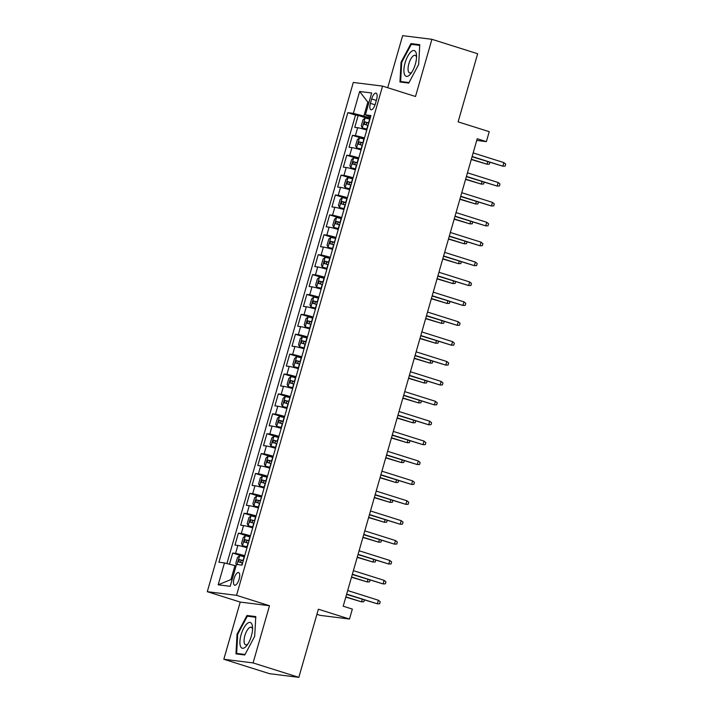 <?xml version="1.0" encoding="UTF-8"?>
<svg xmlns="http://www.w3.org/2000/svg" width="713" height="713" viewBox="0 0 713 713"><rect width="100%" height="100%" fill="white"/><g stroke="black" fill="none" stroke-linecap="round" stroke-linejoin="round"><path stroke-width="1.07" d="M239.131 579.179A6.64 2.513 -72.5 0 0 238.597 572.53A6.64 2.513 -72.5 0 0 234.069 578.546A6.64 2.513 -72.5 0 0 234.604 585.186A6.64 2.513 -72.5 0 0 239.131 579.179M316.911 614.33L320.235 615.372L349.486 619.036L352.338 609.089L343.194 606.202L477.229 138.741L486.382 141.629L489.234 131.682L458.12 121.87L477.657 53.742L431.909 39.304L402.649 35.65L387.712 87.726M223.829 659.258L269.585 673.696L298.845 677.35L253.088 662.921L269.487 605.729L236.547 595.337L207.287 591.683L240.228 602.075L223.829 659.258L253.088 662.921M236.547 595.337L382.569 86.104L353.309 82.45L207.287 591.683M366.776 130.016A8.298 0.535 -164 0 0 357.632 127.725L354.753 127.36L358.176 115.426L369.904 119.124M364.495 137.974A8.298 0.535 -164 0 0 355.35 135.684L352.472 135.318L364.2 139.017M352.472 135.318L349.049 147.252L351.928 147.618A8.298 0.535 -164 0 1 361.072 149.908M355.368 169.801A8.298 0.535 -164 0 0 346.224 167.51L343.345 167.145L346.768 155.211L358.496 158.91M349.664 189.694A8.298 0.535 -164 0 0 340.52 187.403L337.641 187.038L341.064 175.104L352.792 178.803M343.96 209.586A8.298 0.535 -164 0 0 334.816 207.287L331.937 206.93L335.36 194.997L347.088 198.695M338.265 229.47A8.298 0.535 -164 0 0 329.112 227.18L326.233 226.823L329.656 214.889L341.384 218.588M332.561 249.363A8.298 0.535 -164 0 0 323.408 247.072L320.529 246.716L323.952 234.782L335.68 238.481L334.344 242.233L330.654 241.306L329.976 243.686L333.898 244.684M326.857 269.256A8.298 0.535 -164 0 0 317.704 266.965L314.825 266.609L318.248 254.675L329.976 258.373M321.153 289.148A8.298 0.535 -164 0 0 312 286.858L309.121 286.501L312.544 274.558L324.272 278.266M315.449 309.041A8.298 0.535 -164 0 0 306.305 306.75L303.417 306.394L306.84 294.451L318.568 298.159M309.745 328.934A8.298 0.535 -164 0 0 300.601 326.643L297.713 326.278L301.136 314.344L312.864 318.043M304.041 348.826A8.298 0.535 -164 0 0 294.897 346.536L292.009 346.17L295.432 334.237L307.16 337.935M298.337 368.719A8.298 0.535 -164 0 0 289.193 366.429L286.305 366.063L289.728 354.129L301.456 357.828M292.633 388.612A8.298 0.535 -164 0 0 283.489 386.321L280.601 385.956L284.024 374.022L295.752 377.721M286.929 408.504A8.298 0.535 -164 0 0 277.785 406.214L274.897 405.849L278.32 393.915L290.048 397.613L288.712 401.366L285.022 400.439L284.344 402.827L288.266 403.816M281.225 428.397A8.298 0.535 -164 0 0 272.081 426.098L269.193 425.741L272.616 413.807L284.344 417.506M275.521 448.281A8.298 0.535 -164 0 0 266.377 445.99L263.489 445.634L266.912 433.7L278.64 437.399M269.817 468.174A8.298 0.535 -164 0 0 260.673 465.883L257.785 465.527L261.208 453.593L272.936 457.291M264.113 488.066A8.298 0.535 -164 0 0 254.969 485.776L252.081 485.419L255.504 473.485L267.232 477.184M258.409 507.959A8.298 0.535 -164 0 0 249.265 505.669L246.377 505.312L249.8 493.369L261.528 497.077L260.192 500.82L256.502 499.893L255.824 502.282L259.746 503.28M252.705 527.852A8.298 0.535 -164 0 0 243.561 525.561L240.673 525.205L244.096 513.262L255.824 516.97M247.001 547.744A8.298 0.535 -164 0 0 237.857 545.454L234.969 545.089L238.392 533.155L250.12 536.853M371.669 98.964L370.412 103.34A6.426 2.433 -72.5 0 0 370.938 109.775A6.426 2.433 -72.5 0 0 375.323 103.946L376.571 99.57A6.426 2.433 -72.5 0 0 376.054 93.136A6.426 2.433 -72.5 0 0 371.669 98.964L376.33 100.426M368.942 102.485L367.846 102.146L363.853 116.067L353.372 113.367L347.837 112.672L218.927 562.227L224.461 562.922L218.187 584.803L230.21 586.3L236.484 564.42L242.019 565.115L370.929 115.559L365.395 114.864L370.493 117.075M353.372 113.367L359.646 91.487L371.669 92.984L365.395 114.864M358.176 115.426L355.52 115.096L226.93 563.555M244.719 555.703A8.298 0.535 16 0 0 235.575 553.413L232.688 553.047L229.488 564.215M238.392 533.155L241.279 533.52A8.298 0.535 16 0 1 250.423 535.811M244.096 513.262L246.983 513.627A8.298 0.535 16 0 1 256.127 515.918M249.8 493.369L252.687 493.735A8.298 0.535 16 0 1 261.831 496.025M255.504 473.485L258.391 473.842A8.298 0.535 16 0 1 267.535 476.132M261.208 453.593L264.095 453.949A8.298 0.535 16 0 1 273.239 456.24M266.912 433.7L269.799 434.057A8.298 0.535 16 0 1 278.943 436.347M272.616 413.807L275.503 414.164A8.298 0.535 16 0 1 284.647 416.454M278.32 393.915L281.207 394.271A8.298 0.535 16 0 1 290.351 396.571M284.024 374.022L286.911 374.378A8.298 0.535 16 0 1 296.055 376.678M289.728 354.129L292.615 354.495A8.298 0.535 16 0 1 301.759 356.785M295.432 334.237L298.319 334.602A8.298 0.535 16 0 1 307.463 336.892M301.136 314.344L304.023 314.709A8.298 0.535 16 0 1 313.167 317M306.84 294.451L309.718 294.817A8.298 0.535 16 0 1 318.871 297.107M312.544 274.558L315.422 274.924A8.298 0.535 16 0 1 324.575 277.214M318.248 254.675L321.126 255.031A8.298 0.535 16 0 1 330.279 257.322M323.952 234.782L326.83 235.138A8.298 0.535 16 0 1 335.983 237.429M329.656 214.889L332.534 215.246A8.298 0.535 16 0 1 341.679 217.536M335.36 194.997L338.238 195.353A8.298 0.535 16 0 1 347.383 197.644M341.064 175.104L343.942 175.46A8.298 0.535 16 0 1 353.087 177.76M346.768 155.211L349.646 155.568A8.298 0.535 16 0 1 358.791 157.867M370.207 118.073L363.853 116.067M349.486 619.036L318.381 609.223L298.845 677.35M382.569 86.104L415.51 96.496L431.909 39.304M476.747 140.425L486.382 141.629M368.995 102.289L367.846 102.146L359.646 91.487M236.039 565.97L234.942 565.623L230.95 579.553L232.099 579.696M355.52 115.096L347.837 112.672M232.688 553.047L244.416 556.746M224.461 562.922L234.942 565.623M218.187 584.803L230.95 579.553M401.054 62.236L399.948 81.986L408.763 83.082L418.674 64.437L419.77 44.696L410.964 43.591L401.054 62.236L401.686 62.441M269.487 605.729L240.228 602.075M244.773 654.98L254.684 636.335L255.789 616.585L246.974 615.488L237.064 634.133L235.967 653.874L244.773 654.98M414.574 44.732L410.964 43.591M237.705 634.329L237.064 634.133M250.584 616.62L246.974 615.488M472.068 156.753L502.852 166.191L472.14 156.504M503.877 162.609L505.713 164.115L505.143 166.102L502.852 166.191L503.877 162.609L473.165 152.921M369.887 119.169L365.145 118.028L362.988 119.82L361.277 125.782L362.293 127.975L367.035 129.115M362.293 127.975L366.99 129.276M368.808 122.948L364.878 121.95L364.191 124.338L368.122 125.336M366.83 125.167C365.822 124.098 366.045 123.304 367.516 122.779L368.764 123.108M471.275 159.507L487.032 164.213L471.346 159.266M489.831 162.35L489.323 164.124L487.032 164.213L487.754 161.699M415.367 64.099A13.476 5.107 -72.5 0 0 416.544 55.48A13.476 5.107 -72.5 0 0 411.909 51.113A13.476 5.107 -72.5 0 0 405.091 62.815A13.476 5.107 -72.5 0 0 404.726 74.963A13.476 5.107 -72.5 0 0 410.822 73.608A13.476 5.107 -72.5 0 0 415.367 64.099M416.544 57.352A9.224 3.494 -72.5 0 0 415.171 55.338A9.224 3.494 -72.5 0 0 408.879 63.698A9.224 3.494 -72.5 0 0 409.619 72.94A9.224 3.494 -72.5 0 0 411.9 72.075M403.505 82.432L400.626 81.523L401.695 62.387L411.294 44.322L419.734 45.374M409.039 82.574L400.626 81.523M252.019 624.472A13.476 5.107 -72.5 0 0 243.641 628.322A13.476 5.107 -72.5 0 0 240.459 646.219A13.476 5.107 -72.5 0 0 246.841 645.497A13.476 5.107 -72.5 0 0 252.554 627.369A13.476 5.107 -72.5 0 0 252.019 624.472M252.554 629.24A9.224 3.494 -72.5 0 0 252.366 628.581A9.224 3.494 -72.5 0 0 251.181 627.226A9.224 3.494 -72.5 0 0 245.78 633.019A9.224 3.494 -72.5 0 0 244.452 643.474A9.224 3.494 -72.5 0 0 245.629 644.828A9.224 3.494 -72.5 0 0 247.91 643.964M245.049 654.463L236.636 653.411L237.705 634.276L247.304 616.21L255.744 617.271M239.523 654.32L236.636 653.411M466.364 176.637L497.148 186.075L466.436 176.396M498.173 182.501L500.009 184.007L499.439 185.995L497.148 186.075L498.173 182.501L467.461 172.813M460.66 196.53L491.444 205.968L460.732 196.28M492.469 202.394L494.305 203.9L493.735 205.888L491.444 205.968L492.469 202.394L461.757 192.706M454.956 216.422L485.74 225.861L455.028 216.173M486.765 222.287L488.601 223.793L488.031 225.78L485.74 225.861L486.765 222.287L456.053 212.599M449.252 236.315L480.036 245.753L449.324 236.065M481.061 242.17L482.897 243.677L482.327 245.673L480.036 245.753L481.061 242.17L450.349 232.491M364.191 139.062L359.441 137.921L357.293 139.712L355.582 145.675L356.589 147.867L361.339 149.008M356.589 147.867L361.286 149.169M363.104 142.841L359.174 141.842L358.487 144.231L362.418 145.22M361.126 145.06C360.118 143.99 360.341 143.197 361.812 142.671L363.06 143.001M465.571 179.4L481.328 184.106L465.642 179.15M484.127 182.243L483.619 184.016L481.328 184.106L482.05 181.592M358.487 158.946L353.737 157.814L351.589 159.605L349.878 165.568L350.885 167.76L355.635 168.892M350.885 167.76L355.582 169.061M357.4 162.733L353.47 161.735L352.783 164.124L356.714 165.113M355.422 164.953C354.414 163.883 354.637 163.09 356.108 162.564L357.356 162.894M459.867 199.292L475.624 203.998L459.938 199.043M478.423 202.136L477.915 203.909L475.624 203.998L476.346 201.485M352.783 178.838L348.033 177.706L345.885 179.498L344.174 185.46L345.181 187.644L349.931 188.785M345.181 187.644L349.878 188.954M351.696 182.617L347.766 181.628L347.079 184.016L351.01 185.006M349.718 184.845C348.71 183.776 348.933 182.983 350.404 182.457L351.652 182.786M454.163 219.185L469.92 223.882L454.234 218.936M472.719 222.028L472.211 223.802L469.92 223.882L470.642 221.369M347.079 198.731L342.329 197.59L340.181 199.382L338.47 205.353L339.477 207.536L344.227 208.677M339.477 207.536L344.174 208.847M345.992 202.51L342.062 201.521L341.384 203.909L345.306 204.898M344.014 204.738C343.006 203.668 343.229 202.875 344.7 202.349L345.948 202.679M448.459 239.078L464.216 243.775L448.53 238.828M467.024 241.921L466.507 243.694L464.216 243.775L464.938 241.261M443.548 256.208L474.332 265.646L443.62 255.958M475.357 262.063L477.193 263.569L476.623 265.566L474.332 265.646L475.357 262.063L444.645 252.375M341.375 218.624L336.625 217.483L334.477 219.274L332.766 225.246L333.773 227.429L338.523 228.57M333.773 227.429L338.47 228.739M340.288 222.403L336.358 221.413L335.68 223.802L339.602 224.791M338.31 224.631C337.302 223.561 337.525 222.759 338.996 222.242L340.244 222.572M442.755 258.971L458.512 263.667L442.826 258.721M461.32 261.814L460.803 263.587L458.512 263.667L459.234 261.154M437.844 276.1L468.628 285.539L437.916 275.851M469.653 281.956L471.489 283.462L470.919 285.458L468.628 285.539L469.653 281.956L438.941 272.268M335.422 238.445L330.921 237.376L328.773 239.167L327.062 245.138L328.069 247.322L332.819 248.463M328.069 247.322L332.766 248.632M332.606 244.523C331.598 243.454 331.821 242.652 333.292 242.135L334.54 242.465M437.051 278.863L452.808 283.56L437.122 278.614M455.616 281.706L455.099 283.48L452.808 283.56L453.53 281.047M432.14 295.993L462.924 305.431L432.212 295.743M463.949 301.849L465.785 303.355L465.215 305.342L462.924 305.431L463.949 301.849L433.237 292.161M329.967 258.409L325.217 257.268L323.069 259.06L321.358 265.031L322.365 267.215L327.115 268.355M322.365 267.215L327.062 268.525M328.88 262.188L324.95 261.199L324.272 263.578L328.194 264.576M326.902 264.416C325.894 263.347 326.117 262.544 327.588 262.027L328.836 262.357M431.347 298.756L447.104 303.453L431.418 298.506M449.912 301.599L449.395 303.373L447.104 303.453L447.826 300.939M426.436 315.886L457.22 325.324L426.508 315.636M458.245 321.741L460.081 323.247L459.511 325.235L457.22 325.324L458.245 321.741L427.533 312.053M324.263 278.302L319.513 277.161L317.365 278.952L315.654 284.924L316.661 287.107L321.411 288.248M316.661 287.107L321.358 288.417M323.176 282.081L319.246 281.082L318.568 283.471L322.49 284.469M321.198 284.3C320.19 283.23 320.413 282.437 321.884 281.92L323.132 282.25M425.643 318.649L441.4 323.346L425.714 318.399M444.208 321.492L443.7 323.265L441.4 323.346L442.122 320.832M420.732 335.778L451.516 345.217L420.804 335.529M452.541 341.634L454.377 343.14L453.807 345.128L451.516 345.217L452.541 341.634L421.829 331.946M415.028 355.671L445.812 365.109L415.1 355.422M446.837 361.527L448.673 363.033L448.103 365.02L445.812 365.109L446.837 361.527L416.125 351.839M409.324 375.564L440.108 385.002L409.396 375.314M441.133 381.419L442.969 382.926L442.399 384.913L440.108 385.002L441.133 381.419L410.421 371.731M403.62 395.448L434.404 404.886L403.692 395.207M435.429 401.312L437.265 402.818L436.695 404.806L434.404 404.886L435.429 401.312L404.717 391.624M397.916 415.34L428.7 424.779L397.988 415.091M429.725 421.205L431.561 422.711L430.991 424.698L428.7 424.779L429.725 421.205L399.013 411.517M392.212 435.233L422.996 444.671L392.284 434.983M424.021 441.097L425.857 442.604L425.287 444.591L422.996 444.671L424.021 441.097L393.309 431.41M386.508 455.126L417.292 464.564L386.58 454.876M418.317 460.981L420.153 462.496L419.583 464.484L417.292 464.564L418.317 460.981L387.605 451.302M380.804 475.018L411.588 484.457L380.876 474.769M412.613 480.874L414.449 482.38L413.879 484.377L411.588 484.457L412.613 480.874L381.901 471.186M375.1 494.911L405.884 504.349L375.172 494.662M406.909 500.767L408.745 502.273L408.175 504.269L405.884 504.349L406.909 500.767L376.197 491.079M369.396 514.804L400.18 524.242L369.468 514.554M401.205 520.659L403.041 522.166L402.471 524.153L400.18 524.242L401.205 520.659L370.493 510.971M363.692 534.697L394.476 544.135L363.764 534.447M395.501 540.552L397.337 542.058L396.767 544.046L394.476 544.135L395.501 540.552L364.789 530.864M357.988 554.589L388.772 564.028L358.06 554.34M389.797 560.445L391.633 561.951L391.063 563.938L388.772 564.028L389.797 560.445L359.085 550.757M318.559 298.194L313.809 297.054L311.661 298.845L309.95 304.816L310.957 307L315.707 308.141M310.957 307L315.654 308.31M317.472 301.973L313.542 300.975L312.864 303.364L316.786 304.362M315.494 304.193C314.486 303.123 314.718 302.33 316.18 301.813L317.428 302.143M419.939 338.541L435.696 343.238L420.01 338.292M438.504 341.384L437.996 343.149L435.696 343.238L436.418 340.725M312.855 318.087L308.105 316.946L305.957 318.738L304.246 324.7L305.253 326.893L310.003 328.033M305.253 326.893L309.95 328.194M311.768 321.866L307.838 320.868L307.16 323.256L311.082 324.255M309.79 324.085C308.782 323.016 309.014 322.223 310.476 321.697L311.724 322.035M414.235 358.434L429.992 363.131L414.306 358.184M432.8 361.268L432.292 363.042L429.992 363.131L430.714 360.618M307.151 337.98L302.401 336.839L300.253 338.63L298.542 344.593L299.549 346.785L304.299 347.926M299.549 346.785L304.246 348.087M306.064 341.759L302.134 340.761L301.456 343.149L305.378 344.147M304.086 343.978C303.078 342.908 303.31 342.115 304.772 341.589L306.02 341.919M408.531 378.318L424.288 383.024L408.602 378.077M427.096 381.161L426.588 382.934L424.288 383.024L425.01 380.51M301.447 357.873L296.697 356.732L294.549 358.523L292.838 364.486L293.845 366.678L298.595 367.819M293.845 366.678L298.542 367.979M300.36 361.651L296.43 360.653L295.752 363.042L299.674 364.031M298.382 363.871C297.374 362.801 297.606 362.008 299.068 361.482L300.316 361.812M402.827 398.211L418.584 402.916L402.898 397.961M421.392 401.054L420.884 402.827L418.584 402.916L419.306 400.403M295.743 377.765L290.993 376.624L288.845 378.416L287.134 384.378L288.141 386.571L292.891 387.703M288.141 386.571L292.838 387.872M294.656 381.544L290.726 380.546L290.048 382.934L293.97 383.924M292.678 383.763C291.67 382.694 291.902 381.901 293.364 381.375L294.612 381.705M397.123 418.103L412.889 422.809L397.194 417.854M415.688 420.946L415.18 422.72L412.889 422.809L413.602 420.296M289.79 397.587L285.289 396.517L283.141 398.309L281.43 404.271L282.437 406.463L287.187 407.595M282.437 406.463L287.134 407.765M286.974 403.656C285.966 402.587 286.198 401.793 287.66 401.267L288.908 401.597M391.419 437.996L407.185 442.693L391.49 437.746M409.984 440.839L409.476 442.613L407.185 442.693L407.898 440.188M284.335 417.542L279.585 416.401L277.437 418.192L275.726 424.164L276.733 426.347L281.483 427.488M276.733 426.347L281.43 427.657M283.248 421.321L279.318 420.331L278.64 422.72L282.562 423.709M281.27 423.549C280.262 422.479 280.494 421.686 281.956 421.16L283.204 421.49M385.715 457.889L401.481 462.585L385.786 457.639M404.28 460.732L403.772 462.505L401.481 462.585L402.194 460.072M278.631 437.434L273.881 436.294L271.733 438.085L270.022 444.056L271.029 446.24L275.779 447.381M271.029 446.24L275.726 447.55M277.544 441.213L273.614 440.224L272.936 442.613L276.858 443.602M275.566 443.441C274.558 442.372 274.79 441.57 276.252 441.053L277.5 441.383M380.011 477.781L395.777 482.478L380.082 477.532M398.576 480.624L398.068 482.398L395.777 482.478L396.49 479.965M272.927 457.327L268.177 456.186L266.029 457.978L264.318 463.949L265.325 466.133L270.075 467.273M265.325 466.133L270.022 467.443M271.84 461.106L267.91 460.117L267.232 462.496L271.154 463.495M269.862 463.334C268.854 462.265 269.086 461.463 270.548 460.946L271.796 461.275M374.307 497.674L390.073 502.371L374.378 497.424M392.872 500.517L392.364 502.291L390.073 502.371L390.786 499.858M267.223 477.22L262.473 476.079L260.325 477.87L258.614 483.842L259.621 486.025L264.371 487.166M259.621 486.025L264.318 487.335M266.136 480.999L262.206 480.009L261.528 482.389L265.45 483.387M264.158 483.227C263.15 482.157 263.382 481.355 264.844 480.838L266.092 481.168M368.603 517.567L384.369 522.264L368.674 517.317M387.168 520.41L386.66 522.183L384.369 522.264L385.082 519.75M261.279 497.041L256.769 495.972L254.621 497.763L252.91 503.735L253.917 505.918L258.667 507.059M253.917 505.918L258.614 507.228M258.454 503.111C257.446 502.041 257.678 501.248 259.14 500.731L260.388 501.061M362.899 537.459L378.665 542.156L362.97 537.21M381.464 540.302L380.956 542.076L378.665 542.156L379.378 539.643M255.815 517.005L251.065 515.864L248.917 517.656L247.206 523.627L248.213 525.811L252.963 526.952M248.213 525.811L252.91 527.121M254.728 520.784L250.798 519.786L250.12 522.174L254.042 523.173M252.75 523.003C251.742 521.934 251.974 521.141 253.436 520.624L254.684 520.953M357.195 557.352L372.961 562.049L357.266 557.103M375.76 560.195L375.252 561.96L372.961 562.049L373.674 559.536M352.284 574.482L383.068 583.92L352.356 574.232M384.093 580.337L385.929 581.844L385.359 583.831L383.068 583.92L384.093 580.337L353.381 570.65M250.111 536.898L245.361 535.757L243.213 537.549L241.502 543.511L242.509 545.703L247.259 546.844M242.509 545.703L247.206 547.005M249.024 540.677L245.094 539.679L244.416 542.067L248.338 543.065M247.046 542.896C246.038 541.827 246.27 541.033 247.732 540.507L248.98 540.846M351.491 577.245L367.257 581.942L351.562 576.995M370.056 580.079L369.548 581.853L367.257 581.942L367.97 579.428M346.58 594.375L377.364 603.813L346.652 594.125M378.389 600.23L380.225 601.736L379.655 603.724L377.364 603.813L378.389 600.23L347.677 590.542M236.395 564.714L235.798 563.404L237.509 557.441L239.657 555.65L244.407 556.791M243.32 560.57L239.39 559.571L238.712 561.96L242.634 562.958M241.342 562.789C240.334 561.719 240.566 560.926 242.028 560.4L243.276 560.73M345.787 597.129L361.553 601.834L345.858 596.888M364.352 599.972L363.844 601.745L361.553 601.834L362.266 599.321M355.35 135.684L357.632 127.725M235.575 553.413L237.857 545.454M241.279 533.52L243.561 525.561M246.983 513.627L249.265 505.669M252.687 493.735L254.969 485.776M258.391 473.842L260.673 465.883M264.095 453.949L266.377 445.99M269.799 434.057L272.081 426.098M275.503 414.164L277.785 406.214M281.207 394.271L283.489 386.321M286.911 374.378L289.193 366.429M292.615 354.495L294.897 346.536M298.319 334.602L300.601 326.643M304.023 314.709L306.305 306.75M309.718 294.817L312 286.858M315.422 274.924L317.704 266.965M321.126 255.031L323.408 247.072M326.83 235.138L329.112 227.18M332.534 215.246L334.816 207.287M338.238 195.353L340.52 187.403M343.942 175.46L346.224 167.51M349.646 155.568L351.928 147.618M375.047 104.802L370.412 103.34M365.092 118.073L362.266 127.921M367.881 125.265L366.794 129.044M369.646 119.098L368.568 122.877M367.516 122.779L364.878 121.95M359.388 137.966L356.562 147.814M362.177 145.158L361.09 148.937M363.942 138.99L362.864 142.769M361.812 142.671L359.174 141.842M353.684 157.858L350.858 167.698M356.473 165.051L355.386 168.829M358.238 158.883L357.16 162.662M356.108 162.564L353.47 161.735M347.98 177.751L345.154 187.59M350.769 184.943L349.682 188.722M352.534 178.776L351.456 182.555M350.404 182.457L347.766 181.628M342.276 197.635L339.45 207.483M345.065 204.836L343.978 208.615M346.83 198.669L345.752 202.447M344.7 202.349L342.062 201.521M336.572 217.527L333.746 227.376M339.361 224.72L338.274 228.508M341.126 218.561L340.048 222.34M338.996 222.242L336.358 221.413M330.868 237.42L328.042 247.268M333.657 244.612L332.57 248.391M333.292 242.135L330.654 241.306M325.164 257.313L322.338 267.161M327.953 264.505L326.866 268.284M329.718 258.338L328.64 262.117M327.588 262.027L324.95 261.199M319.46 277.205L316.634 287.054M322.249 284.398L321.162 288.177M324.014 278.23L322.936 282.009M321.884 281.92L319.246 281.082M313.756 297.098L310.93 306.946M316.545 304.291L315.458 308.069M318.31 298.123L317.232 301.902M316.18 301.813L313.542 300.975M308.052 316.991L305.226 326.839M310.841 324.183L309.754 327.962M312.606 318.016L311.528 321.795M310.476 321.697L307.838 320.868M302.348 336.884L299.522 346.732M305.137 344.076L304.05 347.855M306.902 337.909L305.824 341.687M304.772 341.589L302.134 340.761M296.644 356.776L293.818 366.625M299.433 363.969L298.346 367.748M301.198 357.801L300.12 361.58M299.068 361.482L296.43 360.653M290.94 376.669L288.114 386.508M293.729 383.861L292.642 387.64M295.494 377.694L294.416 381.473M293.364 381.375L290.726 380.546M285.236 396.562L282.41 406.401M288.025 403.754L286.938 407.533M287.66 401.267L285.022 400.439M279.532 416.445L276.706 426.294M282.321 423.647L281.234 427.426M284.086 417.479L283.008 421.258M281.956 421.16L279.318 420.331M273.828 436.338L271.002 446.186M276.617 443.531L275.53 447.318M278.382 437.372L277.304 441.151M276.252 441.053L273.614 440.224M268.124 456.231L265.298 466.079M270.913 463.423L269.826 467.202M272.678 457.265L271.6 461.044M270.548 460.946L267.91 460.117M262.42 476.124L259.594 485.972M265.209 483.316L264.131 487.095M266.983 477.149L265.896 480.927M264.844 480.838L262.206 480.009M256.716 496.016L253.89 505.865M259.505 503.209L258.427 506.988M259.14 500.731L256.502 499.893M251.012 515.909L248.186 525.757M253.801 523.101L252.723 526.88M255.575 516.934L254.488 520.713M253.436 520.624L250.798 519.786M245.308 535.802L242.482 545.65M248.097 542.994L247.019 546.773M249.871 536.827L248.784 540.606M247.732 540.507L245.094 539.679M239.604 555.694L237.081 564.5M242.393 562.887L241.76 565.079M244.167 556.719L243.08 560.498M242.028 560.4L239.39 559.571"/></g></svg>
